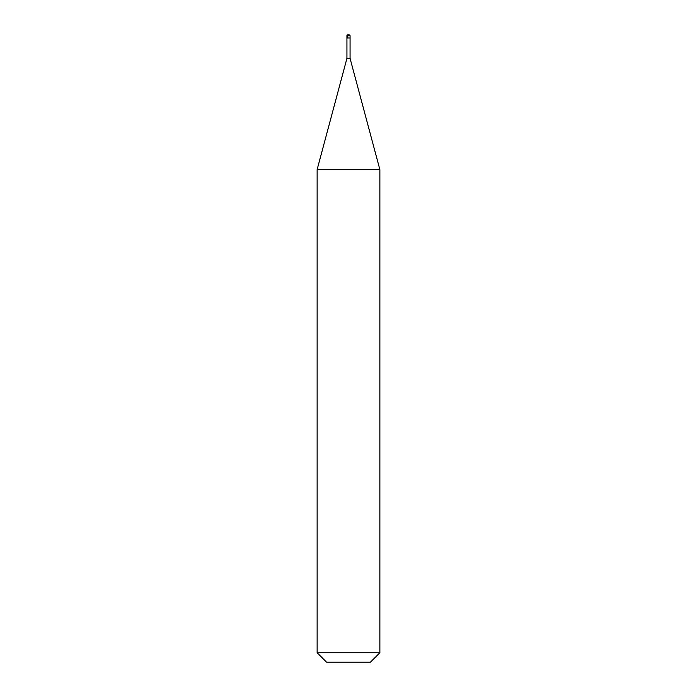 <?xml version="1.0" encoding="UTF-8"?>
<svg xmlns="http://www.w3.org/2000/svg" width="697" height="697" viewBox="0 0 697 697"><rect width="100%" height="100%" fill="white"/><g stroke="black" fill="none" stroke-linecap="round" stroke-linejoin="round"><path stroke-width="1.05" d="M349.284 34.85L347.716 34.85L349.284 34.85L350.068 35.634L346.932 35.634L347.716 34.85L346.932 35.634L350.068 35.634L350.068 37.986L346.932 37.986L346.932 35.634L346.932 37.986L350.068 37.986L346.932 37.986L350.068 37.986L350.068 58.374L346.932 58.374L346.932 37.986L346.932 58.374L350.068 58.374L379.865 169.58L317.135 169.58L346.932 58.374L317.135 169.58L379.865 169.58L379.865 652.74L317.135 652.74L317.135 169.58L317.135 652.74L326.544 662.15L370.455 662.15L379.865 652.74L317.135 652.74L326.544 662.15L370.455 662.15L379.865 652.74L379.865 169.58L350.068 58.374L350.068 35.634L349.284 34.85M348.517 34.85L347.062 37.986"/></g></svg>
